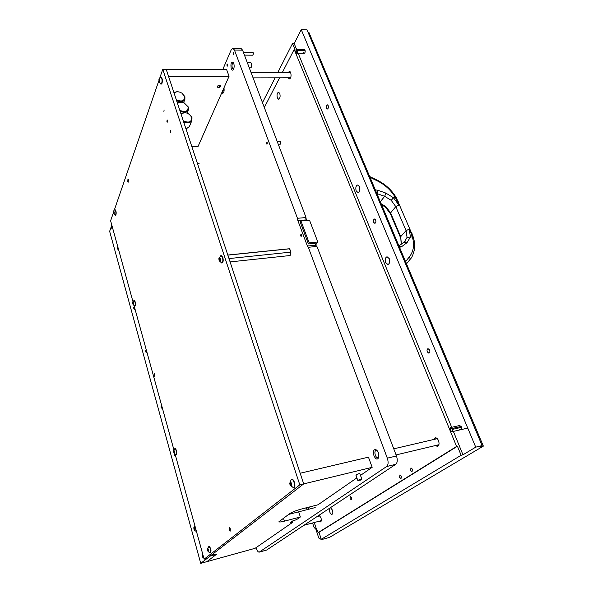 <?xml version="1.0" encoding="UTF-8"?>
<svg xmlns="http://www.w3.org/2000/svg" width="593" height="593" viewBox="0 0 593 593"><rect width="100%" height="100%" fill="white"/><g stroke="black" fill="none" stroke-linecap="round" stroke-linejoin="round"><path stroke-width="0.89" d="M233.59 69.173L232.323 68.18C231.707 65.341 232.019 63.54 233.279 62.762L233.56 62.843M231.248 68.795C230.484 63.822 231.159 61.679 233.286 62.376L233.709 63.199C234.405 65.704 234.272 67.854 233.308 69.655C232.545 70.545 231.863 70.256 231.248 68.795M378.801 457.129L378 457.781C376.97 457.878 376.081 457.025 375.347 455.224C374.576 452.585 374.828 450.932 376.103 450.257L377.118 450.48M373.961 455.787C372.871 450.517 373.827 448.649 376.837 450.176L378.334 452.659L378.697 457.537C377.333 460.012 375.754 459.427 373.961 455.787M267.235 143.943L267.184 142.542M266.598 143.84L266.88 142.298L266.954 144.218L266.598 143.84M233.731 54.208L233.731 52.977L233.449 54.526L233.175 54.222L233.449 52.651L233.716 53.044M227.742 64.214L227 64.296L227.037 65.86C227.697 66.483 227.934 65.934 227.742 64.214M300.614 235.881L300.962 233.983L301.533 234.561L301.185 236.459L300.614 235.881M222.798 69.448L231.248 49.745L232.812 48.233L240.921 48.352L242.567 50.138L305.84 216.994L306.44 220.537M315.046 243.249L316.314 246.273M396.472 455.98L387.318 458.159L308.33 247.296L316.566 246.451L317.218 246.984L396.472 455.98C397.725 459.909 397.48 462.681 395.753 464.304L266.598 550.067L259.2 552.142C258.17 552.187 257.229 550.934 256.376 548.377L256.139 547.591M232.812 48.233L234.435 50.027L297.464 218.283L305.625 217.594L305.84 216.994M387.318 458.159C388.563 462.117 388.333 464.905 386.629 466.535L259.2 552.142M308.33 247.296L307.374 245.976L297.805 220.411L297.464 218.283M221.841 92.612L222.731 93.323C223.969 92.73 224.376 90.892 223.961 87.801M309.472 506.971L307.989 509.424L305.528 507.986M306.292 220.552L305.625 217.594M316.566 246.451L314.89 243.271M222.701 90.67L223.079 91.003L223.539 88.772M218.424 87.631L217.312 87.082C217.253 86.104 217.965 85.496 219.447 85.273L220.559 85.822C220.618 86.8 219.907 87.408 218.424 87.631M191.91 146.819L198.01 146.575L229.054 76.275L168.538 76.356L166.203 69.307L303.72 483.895L211.56 554.996L216.334 554.44L206.794 561.697L216.334 554.44L210.1 556.115L200.731 563.35L255.086 548.317L292.586 522.381L292.23 521.277M229.054 76.275L226.563 69.455L162.771 69.299L299.806 484.844L303.72 483.895L207.224 558.339L204.125 559.177L175.143 454.297M217.297 86.571L218.372 87.267L220.307 86.17L220.262 85.474M356.971 475.008L355.882 475.075L358.795 473.733L359.892 473.681M298.679 511.826L300.362 517L296.515 519.661L292.712 520.943L289.984 522.907L292.586 522.381M300.362 517L284.388 521.165C281.141 521.996 279.325 522.188 278.925 521.751L289.614 513.686C292.23 512.033 296.189 510.484 301.489 509.016L318.033 504.776L356.882 477.891M372.167 467.321L303.72 483.895L300.184 473.229L368.453 457.166L372.167 467.321L360.5 475.393M361.782 479.233L360.878 480.093L358.09 480.271C359.966 479.352 361.196 479.003 361.782 479.233L361.582 479.403M358.09 480.604L360.759 479.211L361.686 479.359M164.105 109.964L163.89 111.847L164.105 109.964M167.456 120.327L167.13 119.905L166.907 121.78L167.241 122.21L167.456 120.327M170.843 130.816L170.502 130.378L170.621 132.691L170.843 130.816M154.847 374.035L154.202 373.041L154.076 375.362L154.714 376.347L154.847 374.035M230.329 528.837L229.343 527.444L229.209 529.742L230.195 531.143L230.329 528.837M128.414 179.709L127.969 179.056L127.777 181.532L128.214 182.192L128.414 179.709M132.928 301.541L110.617 220.796L113.411 212.665M114.308 210.078L158.768 80.937M159.917 77.587L162.771 69.299M173.868 449.687L134.1 305.803M299.806 484.844L204.125 559.177M132.009 298.22L132.387 299.584M178.278 465.661L178.723 467.254M154.21 378.564L154.617 380.031M111.81 225.118L109.646 231.314L200.731 563.35M216.208 554.01L216.334 554.44L216.208 554.01M315.669 244.902L317.818 242.003L309.546 220.27L300.955 221.011L300.221 222.093L308.412 243.923L315.128 243.486M317.818 242.003L309.168 242.871L300.955 221.011M309.168 242.871L308.412 243.923M176.329 99.839C181.969 102.078 184.734 100.929 184.616 96.377L181.792 93.049L179.672 92.108C177.27 91.5 175.424 91.856 174.112 93.16M174.008 92.842C175.446 91.737 177.307 91.478 179.597 92.078L181.881 93.094L184.92 96.674L184.883 99.424C183.267 101.966 180.524 102.411 176.64 100.773M228.987 258.578L290.659 252.136L290.792 251.528L289.48 248.801L288.287 248.86L227.808 255.034M227.838 255.131L289.451 248.815M290.488 254.908L290.044 255.531L290.659 252.136M230.091 261.913L290.044 255.531M290.792 251.528L290.889 252.692M289.562 248.867L289.999 249.356M219.721 258.029L219.477 257.495L218.95 258.896L219.091 260.423L219.855 261.372L220.337 259.86L219.721 258.029M220.248 258.429C220.574 261.276 220.181 261.95 219.084 260.438L218.869 258.763C219.143 257.184 219.603 257.073 220.248 258.429M218.913 258.355L220.937 255.487L222.449 257.325C223.168 260.386 222.924 262.291 221.73 263.033L219.165 260.661M221.908 262.988L222.079 262.995C223.272 262.254 223.517 260.357 222.798 257.288L221.107 255.494M158.917 80.033L159.132 82.16L159.613 82.294L159.584 79.047L159.102 78.913L158.917 80.033M159.043 78.921C159.94 79.054 160.147 80.174 159.673 82.286L158.917 81.745L159.043 78.921M159.443 78.12L160.799 77.046C162.193 78.55 162.43 80.811 161.511 83.828L160.799 84.073L158.983 81.953M161.192 84.11L161.837 83.821C162.756 80.811 162.519 78.55 161.126 77.046L160.955 77.083M194.385 529.853L194.615 530.409L194.971 529.668L194.215 527.273L193.896 528.133L194.385 529.853M193.978 529.245L193.807 527.807C194.015 526.866 194.363 527.073 194.86 528.437C195.179 530.275 194.986 530.817 194.296 530.06L193.978 529.245M196.498 531.632L194.371 530.186M267.109 142.809L267.139 143.676M278.25 144.232L280.437 144.143L280.889 141.838L280.348 141.282L277.183 141.408M233.738 52.999L233.738 54.185M244.457 55.112L252.9 55.201L253.344 52.866L252.922 52.421L243.389 52.303M227.163 63.948L227.178 66.127M249.29 67.861L250.624 67.869C251.714 67.224 252.003 65.712 251.469 63.332L250.639 62.443L247.222 62.421M132.728 302.719L133.329 304.839L133.203 302.326L132.839 301.963L132.728 302.719L133.336 302.652M132.669 302.23L134.025 300.399C135.271 301.889 135.552 303.757 134.87 306.01L132.973 304.624M134.878 306.003L135.145 305.973C135.827 303.72 135.545 301.852 134.3 300.369L134.166 300.421M113.508 212.02L113.708 213.725L114.064 213.969L114.212 213.146L113.604 211.212C114.212 211.59 114.375 212.516 114.071 213.991L113.508 212.02M114.649 209.833L114.857 209.707C115.946 211.049 116.191 212.872 115.583 215.17L113.708 213.821M115.383 215.289L115.857 215.155C116.458 212.85 116.213 211.034 115.124 209.692L114.99 209.737M173.667 450.991L174.357 453.423L174.416 451.458L173.793 450.295L173.667 450.991L174.097 450.902M173.786 450.272C174.624 451.251 174.809 452.311 174.357 453.445L173.786 450.272M173.534 450.687L174.883 448.53C176.492 450.354 176.87 452.385 176.017 454.616L174.001 453.163M176.284 454.564L176.306 454.557C177.151 452.326 176.781 450.295 175.194 448.471L175.15 448.478M290.066 482.835L290.103 484.563L291.215 486.223L291.697 485.37L291.452 483.569L290.34 481.909L290.066 482.835M290.355 481.879C291.867 483.325 292.156 484.785 291.2 486.26C289.688 484.807 289.406 483.347 290.355 481.879M289.732 483.295L291.156 479.7L291.726 479.448C293.943 479.181 295.759 487.52 293.542 487.824L290.192 485.237M293.728 487.75L293.913 487.735C296.129 487.431 294.313 479.092 292.097 479.359L291.778 479.433M291.207 482.784L291.474 483.428M291.534 484.355L291.778 485.007L290.518 485.311M207.58 549.036L208.373 551.757L208.462 549.77L207.728 548.369L207.58 549.036M207.743 548.34C208.714 549.637 208.921 550.778 208.365 551.786L207.38 549.029L207.743 548.34M207.394 548.859L208.899 546.383C210.671 548.532 211.123 550.734 210.263 552.972L210.041 552.965M210.404 552.898L210.559 552.891C211.427 550.652 210.967 548.451 209.203 546.301L208.832 546.442M117.414 248.615L117.347 247.533L117.414 248.615M117.266 248.556L117.214 247.585L117.266 248.556M118.43 249.075L118.126 249.49L117.362 248.801M145.908 351.879L145.834 350.767L145.908 351.879M145.73 351.76L145.663 350.863L146.086 351.093L145.73 351.76M146.278 349.9L145.678 350.811M146.997 352.457L146.693 352.776L145.863 352.079M174.475 455.446L174.401 454.312L174.475 455.446M174.275 455.254L174.194 454.438L174.698 454.727L174.275 455.254M175.647 456.143L174.416 455.617M133.974 308.634L133.899 307.53L133.974 308.634M133.81 308.53L133.751 307.611L134.137 307.819L133.81 308.53M135.034 309.153L134.722 309.516L133.922 308.82M161.318 407.754L161.244 406.628L161.318 407.754M161.133 407.591L161.051 406.739L161.518 406.998L161.133 407.591M161.066 406.679L161.704 405.679M162.452 408.392L161.281 407.969M202.45 556.827L202.369 555.663L202.45 556.827M202.22 556.568L202.124 555.819L202.71 556.182L202.406 557.035L202.22 556.568M202.131 555.737L202.843 554.551M203.703 557.65L202.45 557.109M111.729 228.001L111.662 226.926L111.729 228.001M111.58 227.949L111.536 226.971L111.58 227.949M112.722 228.438L112.425 228.876L111.669 228.186M186.306 129.919L186.891 128.985M186.009 129.022L189.412 126.517M183.333 120.957C189.034 123.196 191.813 121.98 191.672 117.303C188.707 112.722 185.172 111.662 181.065 114.123M180.954 113.774C185.446 111.654 189.115 112.929 191.976 117.592L191.902 120.52C190.242 123.062 187.492 123.522 183.645 121.899M179.812 110.335C185.483 112.574 188.255 111.388 188.122 106.777L184.052 102.797C181.295 101.796 179.138 102.055 177.566 103.582M177.455 103.249C179.197 101.944 181.391 101.788 184.045 102.782L188.426 107.074L188.366 109.905C186.736 112.455 183.986 112.907 180.124 111.269M410.905 258.326L408.644 261.216M380.321 201.746L384.664 196.313L391.202 200.308L395.79 206.646L406.064 230.61L409.244 229.128L411.008 233.234L412.016 233.568M398.214 201.553L397.199 201.168L398.919 205.156L395.79 206.646L390.602 212.88L385.969 206.727L381.166 203.755M409.555 256.621L410.215 259.245L406.501 263.841L410.386 259.022C411.816 257.792 413.158 254.649 414.411 249.586C414.759 245.917 415.196 244.546 413.432 237.422L412.343 236.889C414.559 244.642 413.632 251.217 409.555 256.621L405.649 261.469L406.472 263.774M369.698 176.551L377.378 180.25L377.393 180.909C385.205 184.86 391.232 190.442 395.464 197.677L397.199 201.168M411.008 233.234L412.343 236.889L410.408 237.037L407.028 242.678L401.78 246.562L399.838 247.251L399.074 246.228M401.379 244.153L400.698 236.666L390.602 212.88L390.364 213.68L400.423 237.393M375.947 191.369L375.658 189.916L377.978 190.301L385.88 193.103L393.544 197.773L396.354 197.81L413.447 237.474M377.393 180.909L370.017 177.314M401.224 244.272L400.698 236.666L406.064 230.61L407.057 237.37L404.493 241.892M398.948 245.917L401.78 246.562M377.978 190.301L376.829 193.466M296.04 52.992L296.604 53.162C297.345 52.859 297.619 51.932 297.412 50.398L296.337 49.634M297.16 49.797L304.861 49.901M295.588 52.466L296.026 52.985L296.693 52.562L296.789 50.16L296.107 49.634L295.588 52.466M305.106 50.501L297.412 50.398M451.747 431.608L452.289 431.66L453 429.273L452.637 428.383L451.169 427.434L450.717 427.716M452.637 428.383L461.139 426.434M450.191 430.34L451.97 431.511L452.244 428.991L450.472 427.82L450.191 430.34M450.472 427.82L450.917 427.538M461.51 427.316L453 429.273M396.072 454.92L438.902 444.72M437.263 438.664L393.759 448.834M359.832 188.144L359.884 189.13M389.542 259.549L389.727 261.216M359.669 187.306L359.81 189.982M389.282 258.718L389.653 262.084M401.387 476.172L401.009 478.633L399.586 477.306L399.964 474.852L401.387 476.172M412.439 469.189L412.039 471.709L410.564 470.375L410.971 467.855L412.439 469.189M328.159 105.598C328.596 107.407 328.329 108.556 327.343 109.038L326.528 108.282C326.091 106.473 326.365 105.324 327.351 104.842L328.159 105.598M429.606 349.952C430.125 351.664 429.888 352.746 428.887 353.206L427.301 351.894C426.782 350.189 427.027 349.107 428.02 348.647L429.606 349.952M375.651 219.996C376.132 221.767 375.866 222.886 374.85 223.353L373.723 222.36C373.242 220.596 373.508 219.477 374.524 219.01L375.651 219.996M303.675 52.673L304.283 53.259C305.136 52.814 305.373 51.791 305.002 50.175L304.394 49.59L296.7 49.478M459.582 429.139L460.783 429.695C461.636 429.288 461.828 428.339 461.354 426.856L459.664 425.492L451.169 427.434M277.376 97.964L278.591 99.194C280.074 98.386 280.459 96.466 279.755 93.435L278.554 92.212C277.064 93.019 276.679 94.939 277.376 97.964M329.604 508.231L329.738 511.9C330.383 513.612 331.131 514.435 331.984 514.361C332.925 513.812 333.073 512.404 332.443 510.128L330.479 507.652M385.672 262.61L387.889 264.522C389.668 263.707 390.12 261.75 389.253 258.644L387.051 256.747C385.272 257.562 384.813 259.519 385.672 262.61M389.09 258.281L389.557 262.558M356.208 190.946L358.016 192.569C359.788 191.747 360.262 189.753 359.432 186.602L357.631 184.986C355.852 185.809 355.377 187.803 356.208 190.946M351.516 497.631L351.249 499.817L350.07 498.58L350.337 496.4L351.516 497.631M319.182 521.21L320.487 521.929C321.399 521.388 321.539 519.965 320.909 517.674L319.123 515.191M320.687 520.81L321.109 521.247M288.146 77.802L289.354 78.899C291.007 78.017 291.452 75.934 290.696 72.65L289.428 71.397L288.183 72.502M289.784 77.794L290.185 78.446M435.366 445.565L437.471 446.418C439.109 445.595 439.457 443.675 438.516 440.658C437.59 438.612 436.478 437.664 435.158 437.804L433.728 439.487M437.174 445.135L438.301 445.906M312.563 522.974L313.942 527.133L315.476 528.904L315.913 528.652M314.253 522.522L316.403 529.023L318.293 532.492L456.588 446.447L294.195 49.434L282.335 72.494M264.322 107.503L279.592 77.816M318.041 515.91L317.915 516.436M315.758 528.83L318.804 538.059L321.539 539.608L329.538 537.384L483.354 446.121L479.73 447.011L482.109 445.595L475.727 447.159L301.266 29.65L294.18 43.541L292.519 43.511L277.798 72.487M275.085 77.831L262.477 102.648M301.266 29.65L306.996 29.798L482.109 445.595M483.354 446.121L308.931 32.437L308.101 32.415M475.727 447.159L462.977 454.801L461.124 455.268L457.425 446.24L456.588 446.447M321.539 539.608L322.785 538.859L321.287 539.282L461.124 455.268M462.977 454.801L453.378 431.407M451.696 427.316L298.138 53.185M296.619 49.478L294.18 43.541M294.195 49.434L294.951 49.449L292.519 43.511M318.293 532.492L318.975 532.306L321.287 539.282M436.137 437.893L435.536 439.065M290.236 71.849L289.829 72.502M319.575 515.45L319.419 516.043M359.543 186.899L359.736 190.412M318.975 532.306L457.425 446.24M242.567 50.138L234.435 50.027M395.753 464.304L386.629 466.535M266.598 550.067L259.408 552.046M297.805 220.411L306.21 219.936M307.374 245.976L315.839 245.354M222.227 91.745L222.76 92.53L223.828 92.056M284.388 521.165L283.432 518.141M291.022 522.789L290.852 522.233M220.403 260.483L219.454 260.579M220.277 258.882L218.995 259.015M219.818 258.222L219.262 258.281M220.292 259.771L219.084 259.897M159.732 80.077L158.857 80.085M159.969 80.841L158.857 80.848M159.71 81.597L158.998 81.597M159.725 79.403L158.998 79.403M194.882 528.608L193.97 528.837M194.497 527.978L193.896 528.133M194.86 529.319L194.156 529.497L194.86 529.319M133.358 303.216L132.691 303.297M133.544 303.861L132.81 303.95M114.056 211.99L113.485 212.035L114.056 211.99M114.175 212.568L113.478 212.62M114.123 213.206L113.589 213.243M174.475 452.726L174.031 452.8M174.424 451.384L173.608 451.555M174.505 452.103L173.734 452.266M291.808 485.022L290.592 485.311M291.371 483.236L289.91 483.584M291.489 484.229L290.103 484.563M291.311 485.741L290.918 485.837M290.607 482.213L290.236 482.302M208.417 549.34L207.506 549.585M208.469 550.134L207.639 550.356M315.194 507.571L289.295 514.242L290.325 513.227M202.673 556.241L202.257 556.353M396.369 197.84L396.354 197.81C391.884 190.205 385.554 184.349 377.378 180.25M407.057 237.37L410.408 237.037L409.244 229.128M398.919 205.156L393.544 197.773L391.202 200.308M401.276 244.027L401.543 243.508M385.969 206.727L385.591 207.328L390.364 213.68M370.188 176.744L370.188 177.389M407.028 242.678L404.152 242.159M385.88 193.103L384.664 196.313L376.874 193.57M316.284 528.667L315.609 528.845M222.19 91.826L222.901 92.879M357.824 480.53L355.874 475.06M361.849 479.129L359.884 473.666M199.292 163.171L197.365 163.268M184.883 99.424L183.622 102.619M219.847 258.266L219.18 258.333M220.411 260.446L219.38 260.557M158.887 79.269L159.354 78.261M159.732 81.878L159.347 81.886M193.807 527.807L194.838 525.568M253.485 54.104L253.485 53.533M251.677 66.231L251.677 64.096M114.738 209.752L114.108 210.278M113.478 211.412L114.012 210.389M174.638 452.652L173.979 452.785M293.542 487.824L293.913 487.735M290.792 482.665L290.088 482.835M207.995 551.453L210.055 552.972M208.002 548.933L207.609 549.036M289.295 514.242L288.717 514.324M117.229 247.548L117.785 246.755M174.201 454.371L174.446 453.749M133.759 307.567L134.352 306.7M111.543 226.934L112.099 226.163M191.902 120.52L189.315 126.739M186.98 128.77L186.825 129.155M188.366 109.905L187.084 113.085M405.13 241.299L399.096 245.828M381.544 204.652L385.591 207.328M296.107 49.634L296.567 49.493M304.298 53.259L296.604 53.162M451.51 431.63L452.014 431.674M467.758 428.079L452.289 431.66M290.592 77.794L253.085 77.876M290.629 72.502L251.039 72.465M321.258 520.654L303.942 525.272M319.998 515.888L316.803 516.733M316.291 528.689L315.476 528.904"/></g></svg>
